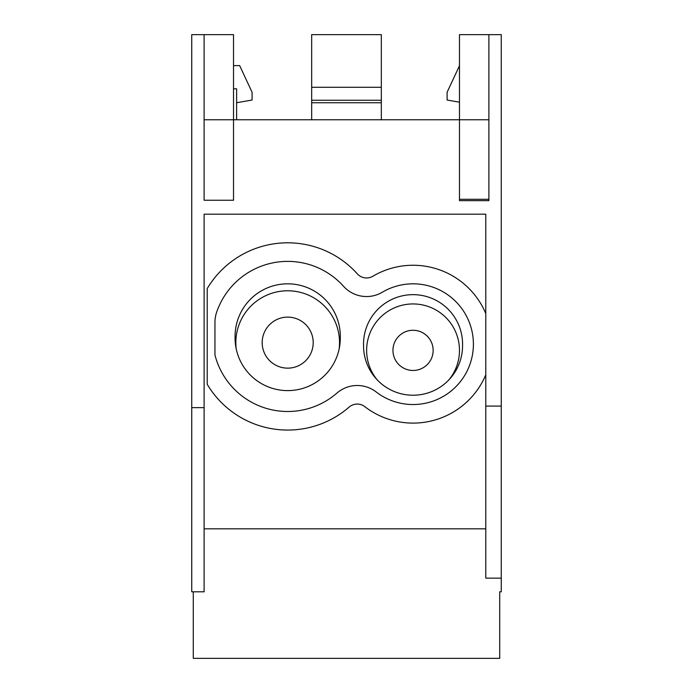 <?xml version="1.0" encoding="UTF-8"?>
<svg xmlns="http://www.w3.org/2000/svg" width="693" height="693" viewBox="0 0 693 693"><rect width="100%" height="100%" fill="white"/><g stroke="black" fill="none" stroke-linecap="round" stroke-linejoin="round"><path stroke-width="1.04" d="M236.616 102.746L252.096 100.017L252.096 92.282L239.657 65.601L233.524 65.601M488.886 34.65L488.886 119.768L459.476 119.768L459.476 34.65L501.264 34.65L501.264 406.081L485.784 406.081L485.784 214.18L204.114 214.18L204.114 407.631L191.736 407.631L191.736 34.65L233.524 34.65L233.524 119.768L459.476 119.768L459.476 200.649L488.886 200.649L488.886 199.289L459.476 199.289M485.784 528.828L204.114 528.828M311.677 87.283L311.677 34.65L381.323 34.65L381.323 87.283L311.677 87.283L311.677 119.768M191.736 407.631L191.736 591.805L204.114 591.805L204.114 407.631M233.524 88.817L236.616 88.817L236.616 119.768M204.114 200.251L233.524 200.251L233.524 119.768L204.114 119.768L204.114 200.251M311.677 100.26L381.323 100.26L381.323 87.283M381.323 100.26L381.323 102.746L311.677 102.746M381.323 119.768L381.323 102.746M501.264 406.081L501.264 591.805L499.714 591.805L499.714 658.35L193.286 658.35L193.286 591.805M204.114 34.65L204.114 119.768M488.886 119.768L488.886 199.289M459.476 102.2L447.098 100.017L447.098 92.282L459.476 65.731M413.045 370.469A20.097 20.097 0 0 1 392.948 350.372A20.097 20.097 0 0 1 413.045 330.275A20.097 20.097 0 0 1 433.142 350.372A20.097 20.097 0 0 1 413.045 370.469M501.264 578.153L485.784 578.153L485.784 406.081M235.066 337.985L235.066 336.443A52.616 52.616 0 0 1 287.69 283.818A52.616 52.616 0 0 1 340.306 336.443L340.306 337.985A52.616 52.616 0 0 1 287.69 390.609A52.616 52.616 0 0 1 235.066 337.985M462.552 345.729A49.524 49.524 0 0 0 413.045 294.655A49.524 49.524 0 0 0 363.548 345.729A49.498 49.498 0 0 0 413.045 395.227A49.498 49.498 0 0 0 462.552 345.729M485.784 313.539A78.933 78.933 0 0 0 372.86 276.247A12.379 12.379 0 0 1 357.345 273.865A93.633 93.633 0 0 0 207.216 288.583L207.216 384.294A93.633 93.633 0 0 0 349.116 407.103A12.379 12.379 0 0 1 364.804 406.652A78.933 78.933 0 0 0 485.784 374.818M382.311 292.229A60.36 60.36 0 0 1 455.795 386.789A60.36 60.36 0 0 1 376.16 391.952A30.951 30.951 0 0 0 336.937 393.087A75.061 75.061 0 0 1 214.951 354.963L214.951 322.323A30.951 30.951 0 0 1 216.58 312.413A75.061 75.061 0 0 1 343.529 286.278A30.951 30.951 0 0 0 382.311 292.229M236.235 349.012A51.845 51.845 0 0 1 287.69 290.783A51.845 51.845 0 0 1 339.137 349.012M262.179 342.628A25.511 25.511 0 0 1 287.69 317.117A25.511 25.511 0 0 1 313.201 342.628A25.511 25.511 0 0 1 287.69 368.148A25.511 25.511 0 0 1 262.179 342.628M448.977 379.773A46.431 46.431 0 0 0 413.045 303.941A46.431 46.431 0 0 0 377.122 379.773"/></g></svg>
